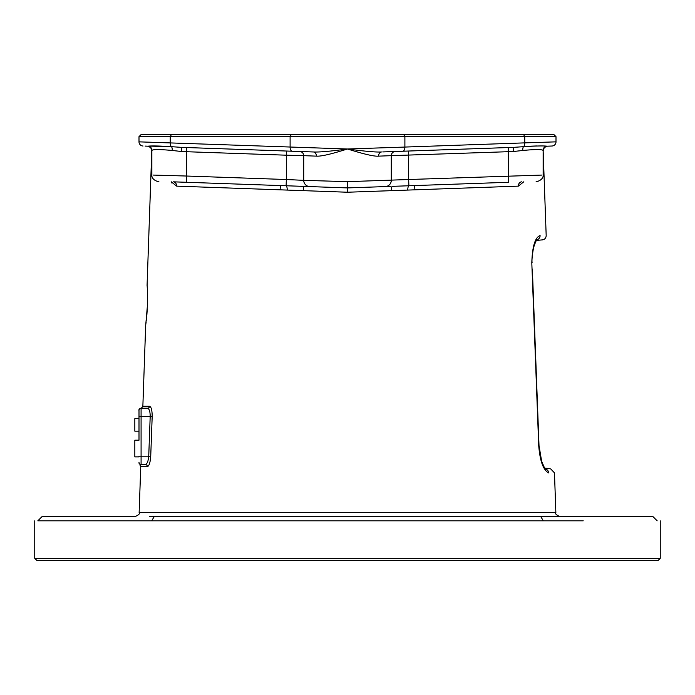 <?xml version="1.0" encoding="UTF-8"?>
<svg xmlns="http://www.w3.org/2000/svg" width="695" height="695" viewBox="0 0 695 695"><rect width="100%" height="100%" fill="white"/><g stroke="black" fill="none" stroke-linecap="round" stroke-linejoin="round"><path stroke-width="1.04" d="M583.235 520.816L37.921 520.816M39.85 520.816L45.774 520.816M56.33 520.816L70.499 520.816M89.438 520.816L111.209 520.816M34.75 558.346L36.835 560.431L658.165 560.431L660.25 558.346L34.75 558.346L34.75 520.816M555.375 520.824L558.137 520.824M149.547 516.646L154.238 516.646C5.091 516.646 5.091 516.646 154.238 516.646L540.762 516.646C689.909 516.646 689.909 516.646 540.762 516.646L560.057 516.646C556.269 514.978 554.871 513.631 555.861 512.597L139.139 512.597C140.129 513.631 138.731 514.978 134.943 516.646L42.004 516.646L37.817 520.833L39.519 520.816M137.488 520.824L106.474 520.816M84.955 520.816L67.241 520.816M53.611 520.816L43.724 520.816M657.183 520.833L652.996 516.646L545.453 516.646M171.882 183.072L171.178 181.751L176.652 186.138L347.5 192.228L518.348 186.138L523.822 181.751M151.692 429.858L151.467 436.13M139 462.462L139 462.436A2.085 2.085 0 0 0 141.085 464.521C139.591 464.903 139.591 464.903 141.085 464.521L145.359 464.521A2.085 2.015 90 0 1 147.375 466.675C149.156 465.954 150.268 462.479 150.728 456.25L152.179 416.635C152.17 410.397 151.302 406.923 149.555 406.21A2.085 2.015 -90 0 1 147.54 408.226L141.085 408.226A2.085 2.085 180 0 0 139 410.311A2.085 2.085 0 0 1 141.085 408.226A2.085 2.085 0 0 0 139 410.311L139 418.651L134.83 418.651L134.83 431.161L139 431.161L139 440.196L134.83 440.196L134.83 456.876L139 456.876M147.462 305.244C145.368 331.654 145.368 331.654 147.462 305.244C147.218 278.921 147.218 278.921 147.462 305.244L147.444 305.244C147.792 286.383 146.88 285.523 147.097 284.759L151.788 150.502L150.667 147.505L147.627 146.185M536.41 239.836C544.367 239.905 544.367 239.905 536.41 239.836M544.949 468.925C552.568 468.856 552.568 468.856 544.949 468.925M536.879 239.766A4.17 4.04 90.5 0 0 540.084 235.536C548.207 235.605 548.207 235.605 540.084 235.536C548.207 235.605 548.207 235.605 540.084 235.536C535.063 237.438 532.301 246.543 531.805 262.84L538.721 445.625C539.954 460.967 543.255 470.063 548.642 472.93C556.408 472.869 556.408 472.869 548.642 472.93C556.408 472.869 556.408 472.869 548.642 472.93A4.17 4.048 89.5 0 0 548.068 470.941M543.143 150.502L546.183 235.536M548.642 472.93A4.17 4.048 -90.5 0 0 545.436 468.995M300.318 151.51L299.693 151.493A4.17 4.17 0 0 1 303.715 155.663L286.34 155.194L286.488 151.032L181.326 147.357L313.567 151.979A4.17 2.962 -88 0 1 316.381 156.14L303.715 155.663L303.715 180.344A6.255 6.255 92 0 0 309.753 186.59L347.5 187.911L370.07 187.12M391.485 190.656A4.17 0.938 88 0 1 392.267 186.347L504.144 182.438C485.24 183.098 485.24 183.098 504.144 182.438L508.532 182.29M340.706 187.676L347.5 187.911L347.5 192.228M505.986 182.377L434.592 184.87M547.095 146.193L547.173 146.185C545.123 146.211 543.777 147.601 543.143 150.355L543.038 150.363C541.64 149.295 534.907 149.329 522.822 150.468L513.24 151.527L391.285 155.663L391.285 180.344A6.255 6.255 0 0 1 385.247 186.59L347.5 187.911L347.5 181.656L408.66 179.518L408.877 185.626A4.17 1.268 92 0 0 407.739 189.839M414.177 189.848A4.17 1.416 88 0 1 415.445 185.539M518.348 186.138A4.17 3.614 88 0 1 521.815 181.821M394.734 151.51L395.307 151.493A4.17 4.17 -92 0 0 391.285 155.663A4.17 4.17 0 0 1 394.969 151.519A4.17 4.17 0 0 0 391.285 155.663L391.285 180.344A6.255 6.255 -92 0 1 386.794 186.347M382.771 151.927L396.967 151.432M508.61 182.281L508.245 147.549L408.512 151.032L408.66 179.518L541.961 175.071M394.673 151.51L395.307 151.493A4.17 4.17 -92 0 0 391.285 155.663L378.619 156.14C372.659 156.775 355.605 151.519 347.5 148.991L404.89 147.062A4.17 2.294 88 0 1 402.744 151.232L513.214 147.375M393.005 151.571L386.272 151.805M551.978 146.02L547.052 146.193L551.978 146.02A4.17 4.17 -92 0 0 556 141.85A4.17 4.17 0 0 1 551.978 146.02A4.17 4.17 0 0 0 556 141.85L556 136.654L139 136.654L139 141.85L347.5 148.991C339.481 151.458 323.027 156.653 316.381 156.14M521.32 146.845L522.666 146.732M300.205 151.51L292.256 151.232A4.17 2.294 92 0 1 290.11 147.062L290.11 136.654L291.257 134.569L141.085 134.569L139 136.654M305.253 151.684L301.621 151.562M145.107 146.089L147.948 146.193A4.17 4.161 -88 0 1 151.962 150.363L151.962 150.363C153.334 149.295 160.076 149.329 172.178 150.468L181.76 151.527A4.17 0.582 -88 0 0 181.326 147.357L171.491 146.671A4.17 1.72 -83.8 0 1 172.178 150.468M149.156 146.237L147.844 146.185M378.619 156.14A4.17 2.962 -92 0 1 381.433 151.979C373.971 152.44 355.901 150.111 347.5 148.991C339.169 150.085 321.802 152.387 313.567 151.979L312.333 151.936M299.693 151.493L300.144 151.536L299.693 151.493A4.17 4.17 92 0 1 303.715 155.663L303.715 180.344L347.5 181.656M556 136.654L553.915 134.569L291.257 134.569M186.755 147.549L186.608 151.719L181.76 151.527M176.652 186.138A4.17 3.614 92 0 0 173.185 181.821L309.744 186.59A6.255 6.255 0 0 1 308.215 186.347A6.255 6.255 0 0 0 309.753 186.59A6.255 6.255 92 0 1 303.715 180.344A6.255 6.255 0 0 0 308.215 186.347A6.255 6.255 0 0 1 303.715 180.344L286.34 179.518L286.123 185.626A4.17 1.268 88 0 1 287.261 189.839M174.636 181.873L181.517 182.116M192.411 182.498L198.761 182.715M205.512 182.95L186.39 182.281L186.608 176.035L286.34 179.518L286.34 155.194L186.608 151.719L186.608 176.035L153.039 175.071M373.771 186.99L347.5 187.911L327.797 187.224M315.99 186.807L330.698 187.32M280.823 189.848A4.17 1.416 92 0 0 279.555 185.539M150.459 146.124L171.491 146.671C159.094 145.907 151.249 145.75 147.948 146.193L147.948 146.193M139 141.85A4.17 4.17 92 0 0 143.022 146.02A4.17 4.17 0 0 1 139 141.85A4.17 4.17 0 0 0 143.022 146.02M169.259 142.849L164.837 142.701M155.385 142.388L147.41 142.127M547.165 146.185L547.052 146.193C543.725 145.75 535.88 145.907 523.509 146.671L525.151 146.549M531.023 146.167L536.592 145.959M544.845 146.141L546.887 146.193M523.5 150.381L524.273 150.294M523.613 134.569L524.76 136.654L524.76 142.875L556 141.85M403.743 134.569L404.89 136.654L404.89 147.062L524.76 142.875A4.17 2.294 88 0 1 523.509 146.671A4.17 1.72 -96.2 0 0 522.822 150.468M523.509 146.671L513.674 147.357A4.17 0.582 -92 0 0 513.24 151.527M172.464 175.626L170.449 175.574M139 440.196L139 416.566L150.19 416.566C150.19 411.579 149.303 408.799 147.54 408.226M139 431.161L139 418.651M139 456.181L148.739 456.181C148.278 461.167 147.149 463.947 145.359 464.521L141.085 464.521A2.085 2.085 0 0 1 139 462.436L139 462.436A2.085 2.085 0 0 0 139.382 463.643M150.728 456.25L148.739 456.181L150.19 416.566L152.179 416.635M543.368 520.816L540.762 516.646M151.632 520.816L154.238 516.646M149.555 406.21L142.857 406.21C141.563 408.113 140.868 408.79 140.772 408.226M147.375 466.675L140.746 466.675L139.139 512.597M538.721 445.625L540.258 455.946M531.805 262.84L532.118 262.832C531.701 260.573 532.179 255.517 533.552 247.663C535.515 241.877 536.679 239.193 537.053 239.593L536.245 239.844M391.285 180.344A6.255 6.255 0 0 1 385.247 186.59M171.387 134.569L170.24 136.654L170.24 142.875A4.17 2.294 92 0 0 171.491 146.671M170.24 136.654L170.24 142.875M547.052 146.193L547.052 146.193A4.17 4.161 -92 0 0 543.038 150.363M303.515 190.656A4.17 0.938 92 0 0 302.733 186.347M141.085 464.521L141.085 408.226M660.25 520.816L660.25 558.346M147.444 305.244L145.663 325.773L142.857 406.21M147.522 302.221L147.549 296.322M147.488 293.307L147.41 290.753M147.314 288.625L147.236 287.209M145.967 323.331L146.159 321.811M146.324 320.395L146.671 317.007M146.871 314.765L147.253 309.449M546.183 235.605C546.044 238.029 544.776 239.462 542.378 239.888L536.384 240.409M554.471 472.869L550.666 468.873L544.698 468.065M541.648 461.272L544.272 467.405M554.471 472.93L555.861 512.597M544.793 468.916L545.61 469.16C546.409 470.975 541.996 463.8 541.657 461.306L539.016 445.617L532.361 269.139M536.253 240.618L534.42 244.666M532.848 251.06L532.135 257.914M534.976 338.465L536.08 367.69M537 392.041L537.096 394.473M538.008 418.833L538.104 421.266M390.451 186.408L387.141 186.529M385.534 186.581L383.049 186.668M475.389 183.445L481.487 183.228M306.2 151.719L302.273 151.579M383.041 151.918L402.744 151.232M196.72 182.646L186.39 182.281M158.868 181.326C158.251 182.168 151.38 179.762 151.858 175.036L151.858 150.355C151.241 147.618 149.894 146.228 147.835 146.185M543.212 150.502L544.333 147.505L547.234 146.185M543.143 150.355L543.143 175.036C543.646 179.666 536.87 182.177 536.132 181.326M388.696 151.719L392.649 151.588M139.869 464.912L140.746 466.675M139 462.427L139 463.218M140.929 408.217C139.122 409.259 138.479 409.972 139 410.354"/></g></svg>

